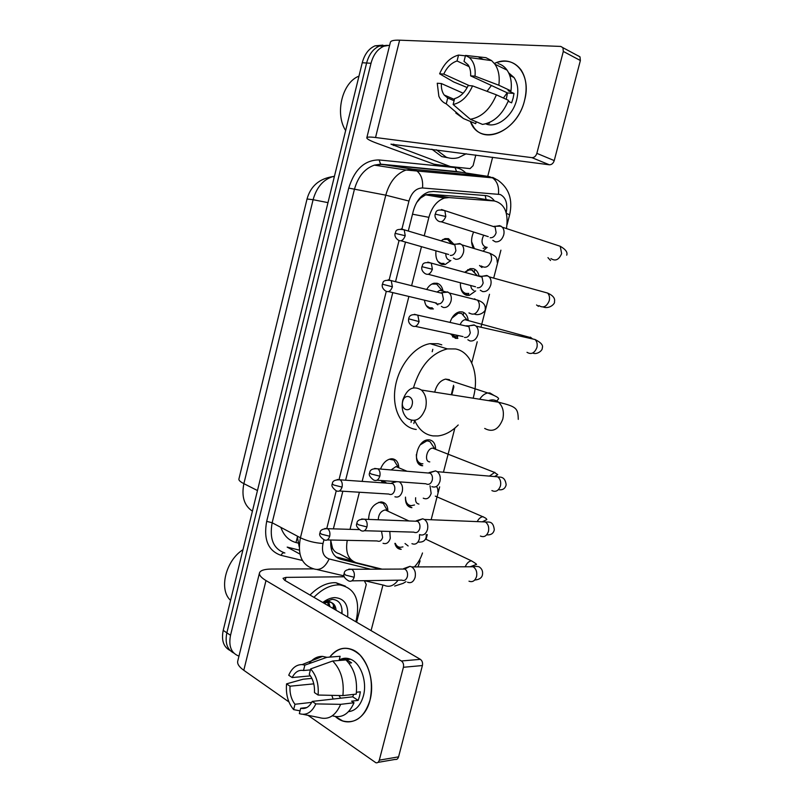 <?xml version="1.0" encoding="UTF-8"?>
<svg xmlns="http://www.w3.org/2000/svg" width="803" height="803" viewBox="0 0 803 803"><rect width="100%" height="100%" fill="white"/><g stroke="black" fill="none" stroke-linecap="round" stroke-linejoin="round"><path stroke-width="1.2" d="M450.854 260.513L445.173 264.508L441.921 264.458C437.274 262.591 435.286 258.054 435.979 250.837M441.028 240.8L444.962 238.601L448.496 238.652L453.585 243.951M427.738 307.408L433.399 308.934L430.609 308.904C427.166 307.91 425.118 304.999 424.456 300.192M426.694 289.471C428.672 286.039 431.121 283.951 434.042 283.228L437.133 283.268C440.285 284.242 442.252 286.872 443.035 291.158M383.312 482.894L380.983 480.505M380.542 469.052C382.961 462.95 386.554 459.527 391.322 458.784L392.436 458.804C396.411 459.477 398.539 462.438 398.81 467.697M368.607 519.4C369.039 509.694 373.114 503.882 380.853 501.955L381.445 501.955C385.621 502.527 387.769 505.559 387.879 511.049M473.358 248.288C470.929 243.409 471.02 237.989 473.629 232.027L473.599 232.087M475.677 290.887L469.404 295.333L466.523 295.283C462.187 293.717 460.159 289.562 460.45 282.797M464.656 272.297L470.187 268.634L473.358 268.694C476.249 269.637 478.136 272.076 479.03 276.011M452.511 336.788L457.891 338.354L455.462 338.314L450.433 333.887M450.041 322.415C452.019 316.512 455.181 312.999 459.517 311.855L462.247 311.905C465.64 312.919 467.637 315.8 468.249 320.568M418.624 463.672L422.699 465.75C411.517 465.499 416.717 440.104 428.049 439.833L429.354 439.853C433.359 440.626 435.457 443.778 435.648 449.299M407.522 505.478L411.919 507.687C407.362 507.014 405.214 503.491 405.475 497.117M396.521 547.034L401.199 549.352C397.927 549.172 395.819 547.174 394.885 543.36M453.896 386.685L451.808 394.835M330.766 540.57L332.462 547.937C333.747 550.968 336.015 552.896 339.257 553.739L351.533 560.213M506.472 228.564C508.68 212.865 504.655 203.671 494.397 200.971L475.416 197.769L429.996 194.306L425.68 194.828L420.561 198.05L416.616 202.637M414.408 566.908C418.102 563.003 420.802 558.356 422.498 552.976M347.247 540.349C345.23 552.384 348.231 559.842 356.271 562.712L382.057 569.146M494.397 200.971L448.987 197.578L444.43 198.07C437.013 200.68 431.833 207.094 428.882 217.342L424.225 235.791M421.475 246.662L411.608 285.697M408.888 296.458L362.143 481.388M359.393 492.239L350.018 529.348M426.092 539.245L427.296 534.617M431.141 519.742L439.653 486.869M443.447 472.204L454.859 428.119M471.732 362.906L477.213 341.757M480.967 327.233L489.499 294.289M493.684 278.109L500.911 250.175M453.635 244.112L453.815 244.614M487.15 247.304L483.065 251.209M238.963 656.131C231.244 653.18 228.423 646.244 230.521 635.303L371.016 63.276L366.62 63.005C368.938 54.423 373.214 48.762 379.458 46.012L387.297 45.319L379.458 46.012C373.214 48.762 368.938 54.423 366.62 63.005L226.858 632.834L366.62 63.005L362.253 62.734C364.562 54.192 368.828 48.551 375.061 45.821L382.88 45.129M233.824 653.07C227.169 649.587 224.85 642.832 226.858 632.834C224.85 642.832 227.169 649.587 233.824 653.07M230.18 650.56C223.545 647.067 221.216 640.332 223.214 630.375L362.253 62.734M333.536 605.191L332.974 608.423L333.536 605.191M382.951 585.026L371.076 630.626M492.63 157.258L487.732 176.369M487.712 176.439L487.481 177.363M371.016 63.276C373.345 54.664 377.641 48.973 383.884 46.213L389.646 45.239M330.826 540.017C330.043 550.426 333.275 556.82 340.522 559.199L380.461 569.156M494.457 200.971C492.078 197.709 489.147 195.912 485.634 195.571L433.429 191.455L428.762 191.957C421.354 194.537 416.205 200.891 413.314 210.998L408.275 231.033M405.495 242.074L395.538 281.682M392.787 292.603L345.611 480.214M342.841 491.215L333.375 528.856M352.617 561.066L335.955 556.88M370.022 700.106C365.235 720.171 347.699 728.03 335.443 716.597L342.66 720.923C355.398 724.115 364.522 717.179 370.022 700.106C373.536 682.189 370.223 667.193 360.095 655.128C349.114 645.482 338.986 646.144 329.712 657.105C336.196 648.784 343.825 646.335 352.597 649.747C366.449 655.248 375.463 680.522 370.022 700.106M331.8 695.348L333.125 699.052M364.311 580.669L366.258 584.474L356.632 622.205M313.531 568.875L271.524 569.046C264.528 569.126 260.533 570.361 259.53 572.76C258.897 574.958 261.045 577.558 265.984 580.559L401.39 660.979L420.37 659.343L284.714 580.308L283.027 578.311L285.928 577.387L344.276 576.765M259.439 573.121L237.788 660.899C237.005 663.71 239.003 666.841 243.791 670.284L288.919 701.922M307.94 715.262L375.884 762.74C377.51 763.101 378.645 762.238 379.307 760.16L398.569 756.858C397.917 758.905 396.782 759.758 395.156 759.407L377.952 762.388M420.37 659.343C422.227 660.728 422.91 662.786 422.408 665.536L403.417 667.283L379.307 760.16M403.417 667.283C403.919 664.493 403.247 662.395 401.39 660.979M422.408 665.536L398.569 756.858M353.711 694.394L352.718 696.833L312.226 701.42C309.275 707.041 305.441 709.33 300.693 708.266L306.836 707.543M311.745 702.364L294.982 704.271C291.288 699.443 289.622 693.421 290.003 686.204L313.792 683.855M340.673 698.198L338.956 695.508M356.452 692.246L360.366 691.815L359.523 696.281L358.158 700.397L351.604 701.17L354.013 702.755C348.934 714.138 341.817 718.514 332.643 715.864M339.759 659.705C343.272 657.868 346.906 657.737 350.65 659.293C360.788 663.198 367.372 681.606 363.418 695.84C360.597 705.506 355.639 710.785 348.532 711.659M348.883 663.077L351.594 662.846L345.782 659.223L339.257 659.745L340.131 656.292L326.871 657.326L304.849 665.135L303.494 670.515L310.38 669.913M341.566 659.554L342.63 658.58M345.952 659.925C354.203 668.277 357.626 679.669 356.231 694.113L342.901 695.599L318.088 695.037L314.465 692.587C314.816 685.19 313.08 679.097 309.265 674.329L310.631 668.929L332.683 661.01L345.952 659.925M311.885 678.384L303.112 679.218L286.561 683.855L290.003 686.204M309.055 663.639C312.859 658.641 317.366 656.232 322.575 656.392L326.871 657.326M332.683 661.01C340.914 669.461 344.326 680.994 342.901 695.599M294.982 704.271L293.637 709.621L300.051 710.846M293.637 709.621C288.036 702.896 285.677 694.314 286.561 683.855M310.44 675.875L292.182 677.561L288.729 675.233C291.89 668.076 296.347 664.533 302.119 664.603L304.849 665.135M310.631 668.929C316.452 675.504 318.932 684.206 318.088 695.037M292.182 677.561C295.012 671.991 298.776 669.652 303.494 670.515M312.226 701.42L315.84 703.9L340.663 704.341L354.013 702.755M340.663 704.341C335.564 715.854 328.427 720.261 319.273 717.571L303.163 714.359M315.84 703.9C311.765 712.502 306.264 715.744 299.338 713.636L300.693 708.266M352.718 696.833L358.158 700.397M345.782 659.223L345.591 659.956M313.933 597.332C321.762 589.352 329.802 585.196 338.043 584.885L339.96 584.935C355.378 588.278 360.688 600.564 355.89 621.783M310.018 595.053C317.837 587.113 325.867 582.988 334.108 582.687L336.025 582.747L345.35 586.15M334.55 609.347C334.098 604.418 331.83 601.708 327.744 601.206L326.63 601.216M323.78 603.073L329.28 602.089L327.744 601.206M336.086 610.24C335.644 605.311 333.375 602.591 329.28 602.089M328.447 605.793L327.624 602.089M327.182 601.186L326.751 600.503M329.973 606.677L328.708 602.069M328.417 601.598L327.313 600.273M322.796 602.491C326.841 599.379 330.846 597.753 334.821 597.603C344.346 598.335 348.612 604.789 347.619 616.955M342.008 613.683C342.439 604.719 339.177 599.941 332.211 599.329L323.197 602.441M323.388 602.842L329.1 602.089M230.571 600.353C218.577 589.683 225.603 560.715 242.988 549.664M324.352 603.404L324.422 602.812M324.462 602.391L324.522 601.608M341.797 613.572L341.958 609.025M412.11 404.802C414.489 396.341 404.632 392.878 402.735 401.41C400.336 409.761 410.132 413.404 412.11 404.802M402.815 400.004C407.111 388.562 413.314 385.249 421.445 390.047C425.821 394.484 427.196 400.536 425.58 408.205C421.294 419.487 415.181 422.87 407.221 418.343C402.654 413.926 401.189 407.814 402.815 400.004M449.489 379.689L445.605 379.106C440.245 380.461 436.611 384.808 434.714 392.135M453.585 385.269L451.286 394.755M413.475 387.809C420.12 365.977 431.422 353.009 447.391 348.893L455.512 348.954C471.783 351.824 479.772 375.493 473.148 398.198M458.212 424.988C451.828 431.452 445.053 435.096 437.896 435.939L433.138 435.909C424.877 434.784 418.724 429.615 414.689 420.411M416.245 429.464C401.51 427.858 391.734 409.259 395.196 387.558C398.499 365.867 414.428 346.083 430.057 343.654L438.177 343.744L441.791 344.828M395.347 543.36C396.371 545.889 398.097 547.204 400.526 547.305L402.955 546.883M407.543 582.215C411.026 583.51 413.555 581.894 415.111 577.377C415.974 572.649 414.85 569.166 411.728 566.918L409.962 566.336L405.284 568.815M401.881 580.167C404.401 581.101 406.228 579.927 407.352 576.654C407.984 573.212 407.161 570.682 404.903 569.046L401.691 569.066M405.033 543.541L408.135 545.96M405.495 497.117C405.535 502.307 407.442 505.157 411.226 505.669L414.509 504.987M419.828 534.668C423.362 535.812 425.911 534.105 427.487 529.538C428.34 525.082 427.326 521.719 424.446 519.471L422.699 518.788L417.921 520.826M414.218 532.329C416.767 533.162 418.614 531.917 419.748 528.605C420.37 525.363 419.638 522.924 417.55 521.288L414.177 521.157M415.643 497.73C415.221 501.504 416.315 503.611 418.925 504.063M416.356 454.558C416.265 459.999 418.152 463.07 421.997 463.763L422.89 463.773M433.048 446.167L430.077 441.73L427.858 440.957L426.714 440.947L420.19 444.882M430.077 441.73L434.664 448.596L432.676 448.134C426.694 448.265 423.884 461.725 429.786 461.896M431.873 486.608L432.195 486.759C435.778 487.772 438.368 485.966 439.954 481.348C440.797 477.143 439.893 473.921 437.244 471.682L435.537 470.889L430.729 472.495M426.634 484.149C429.234 484.871 431.101 483.557 432.245 480.214C432.857 477.153 432.205 474.814 430.278 473.188L426.794 472.897M451.196 334.048L454.729 336.417L456.877 336.457M465.379 317.938L461.695 313.511L458.312 313.13L451.838 318.199M467.878 320.467L467.015 319.905M466.653 319.775L465.007 319.684C462.889 320.206 461.283 321.883 460.169 324.693M467.878 339.769L469.865 340.914C473.599 341.476 476.289 339.378 477.926 334.61C478.698 331.087 478.086 328.256 476.099 326.128L473.991 324.914L469.675 325.727M464.465 337.411C467.165 337.822 469.113 336.296 470.287 332.833L468.962 326.67L467.456 325.797L465.389 325.867M460.37 284.633C460.741 289.441 462.548 292.362 465.78 293.416L468.33 293.466M476.249 274.566L471.793 270.009L469.012 269.959L464.887 272.368M480.294 290.234L482.603 291.569C486.397 291.981 489.117 289.783 490.763 284.965C491.516 281.632 490.994 278.932 489.198 276.864L486.769 275.459L482.774 276.192M477.263 287.765C480.003 288.066 481.971 286.46 483.155 282.967L482.021 277.075L480.274 276.061L478.508 276.112M470.749 285.517C471.04 288.217 472.104 289.863 473.941 290.455M483.707 235.209C481.077 240.669 481.569 244.564 485.163 246.892L485.735 247.013M492.831 240.338L495.441 241.854C499.295 242.115 502.046 239.816 503.712 234.948C504.435 231.796 503.983 229.216 502.367 227.209L499.637 225.623L496.013 226.265M490.151 237.748C492.932 237.929 494.929 236.253 496.124 232.719L495.15 227.098L491.747 225.984M471.602 241.683L474.402 248.609M386.002 508.169L383.282 503.361L378.795 502.307M383.282 503.361L387.377 510.588L385.209 509.925C380.843 511.009 378.534 514.291 378.273 519.772M383.041 543.27C386.363 544.404 388.782 542.768 390.288 538.341L389.786 531.445M377.39 541.051C379.789 541.874 381.535 540.68 382.619 537.468L381.515 531.215M381.194 480.515L385.952 482.513M396.853 465.007L393.841 460.089L389.244 459.226M393.841 460.089L398.178 467.165L395.969 466.593L391.091 469.936M395.548 481.559L394.183 482.372M394.925 496.776C398.298 497.79 400.737 496.053 402.253 491.587C403.076 487.331 402.173 484.139 399.523 482.001L399.252 481.83M389.314 494.297C391.754 495.019 393.52 493.765 394.614 490.523C395.217 487.431 394.554 485.112 392.637 483.557L389.565 483.336M426.242 305.642L429.655 307.79L432.285 307.83M440.787 289.03L436.661 284.091L431.884 284.041M443.025 291.158L442.051 290.535M441.379 306.385L443.306 307.469C446.88 307.92 449.439 305.823 451.015 301.155C451.758 297.742 451.206 295.022 449.339 293.005L447.301 291.85L443.567 292.513M437.896 303.875C440.476 304.196 442.333 302.671 443.467 299.278L442.252 293.366L439.08 292.573M441.52 290.355L439.813 290.345L436.983 292.051M435.246 302.781L437.816 304.849M437.926 261.467L440.967 263.384L444.019 263.424M451.818 243.982L447.532 239.354L442.784 239.505M445.795 253.658C445.806 257.131 446.95 259.289 449.228 260.142L449.59 260.222M453.404 258.024L455.622 259.279C459.246 259.59 461.845 257.392 463.431 252.674C464.154 249.442 463.662 246.832 461.976 244.875L459.647 243.55L456.224 244.142M450.262 255.404C452.882 255.615 454.759 254.019 455.903 250.596L454.849 244.925L451.748 244.002M524.55 100.455C516.971 133.499 479.1 146.798 470.377 121.464L473.85 127.436C486.196 145.223 517.865 129.403 524.55 100.455C531.937 74.408 514.111 53.64 494.387 63.447C505.388 58.98 514.261 61.118 520.996 69.841C526.286 77.961 527.471 88.159 524.55 100.455M475.818 155.029L473.097 165.669L470.086 168.62L450.393 166.562L390.951 144.159L549.342 164.786L531.927 157.649C534.236 157.649 535.882 156.224 536.856 153.353L554.241 160.59C553.277 163.4 551.641 164.796 549.342 164.786M450.704 166.653L433.931 164.173L376.908 143.265C370.313 140.826 366.941 139.029 366.79 137.885C366.931 136.932 369.852 136.811 375.543 137.514L531.927 157.649M366.83 137.725L390.338 42.418C390.659 40.742 393.751 39.999 399.613 40.18L560.775 46.433L562.943 47.698L563.315 51.432L536.856 153.353M577.819 55.588L579.987 56.842L580.368 60.516L554.241 160.59M472.545 85.891L468.179 85.56C464.807 92.596 460.28 96.942 454.618 98.598L453.133 104.49C461.414 102.613 467.888 96.41 472.545 85.891L496.395 94.834L508.54 100.365C502.477 114.538 493.815 122.558 482.523 124.415L470.297 119.256L453.133 104.49M454.076 100.746L447.733 97.996L444.189 95.005C442.062 92.044 441.128 88.23 441.389 83.552L463.15 93.208M506.251 99.321L507.486 92.927L470.638 75.863C470.879 71.377 470.016 67.673 468.039 64.762L464.024 61.359L465.519 55.427L485.945 57.675L491.637 60.616L494.959 64.24C498.623 69.751 499.918 76.747 498.844 85.238L475.015 76.155L470.638 75.863M498.041 63.578C501.684 64.591 504.685 66.769 507.054 70.112C510.718 75.572 512.023 82.498 510.969 90.89L508.068 90.669L514.02 93.449L513.117 98.167L511.601 102.844L508.179 101.278M508.64 72.792L514 77.5C517.895 83.392 518.788 90.829 516.66 99.803C512.726 116.435 496.485 128.751 485.765 123.833M447.733 97.996L446.257 103.858L463.451 118.553L475.687 123.692L476.179 121.735M475.687 123.692L473.499 122.769M469.293 85.64L443.778 74.077L439.622 73.796L453.675 81.956L467.205 87.547M463.451 118.553L455.803 113.022M483.436 59.482L478.969 57.324M510.969 90.89L498.844 85.238M446.257 103.858C442.975 102.523 440.506 99.984 438.86 96.24L437.254 83.241L441.389 83.552M439.622 73.796C444.019 63.547 450.322 57.304 458.543 55.076L457.058 60.978L469.133 66.659M465.419 55.829L458.543 55.076M465.519 55.427L469.293 57.545C473.84 61.6 475.747 67.803 475.015 76.155M443.778 74.077C447.01 67.171 451.437 62.805 457.058 60.978M487.391 123.331L489.489 123.21L488.646 122.849M496.395 94.834C490.302 109.188 481.609 117.328 470.297 119.256M487.04 91.321L491.416 85.489M503.431 98.036L507.145 92.777M514.02 93.449L507.486 92.927M466.222 153.754L458.613 157.589C454.398 158.813 450.272 158.673 446.227 157.177L436.35 149.8M448.154 157.8L441.74 156.565L431.863 149.197M345.641 130.568C334.66 113.554 342.229 82.388 358.981 76.124M485.213 195.541L486.066 199.566M299.218 546.913L297.24 536.083M474.924 269.376L474.362 271.555M468.751 293.356L468.209 295.464M463.823 312.518L463.291 314.585M457.72 336.256L457.158 338.434M332.462 547.937L331.428 549.543M420.521 197.267L420.561 198.05M412.511 214.19L428.882 217.342M429.996 194.306L448.987 197.578M280.879 527.39C283.74 535.521 288.789 540.57 296.006 542.547L297.993 543.049M307.037 198.993L313.1 199.706L243.881 483.657C240.227 481.78 238.571 480.224 238.913 479.01L307.037 198.993C310.59 186.176 319.192 178.708 332.844 176.59C323.177 179.631 316.593 187.33 313.1 199.706L327.985 202.637M334.449 176.258L332.844 176.59L334.309 176.841M257.462 490.543L243.881 483.657C241.332 496.495 244.182 505.659 252.413 511.16M223.214 630.375L230.521 635.303M426.574 194.567L427.276 195.099M296.006 542.547L297.261 537.488M420.099 560.815L418.303 561.97M506.211 212.785C507.837 203.571 505.85 197.478 500.249 194.497L422.529 187.962C416.145 188.103 411.618 192.469 408.958 201.041L401.992 228.785M323.94 539.787L323.017 543.47C321.431 551.751 323.468 556.921 329.13 558.958C324.874 567.892 319.494 571.104 312.959 568.584C301.516 564.65 297.341 554.381 300.422 537.779L385.781 195.169C389.525 181.94 396.291 173.558 406.067 170.015L413.063 169.272L489.087 176.57L492.48 177.834C497.177 181.247 499.165 186.667 498.462 194.115M458.744 172.043L381.335 164.434L374.369 165.137C364.662 168.54 357.997 176.67 354.374 189.518L272.167 522.753C269.226 538.923 273.462 549.001 284.884 552.996C283.349 552.414 282.074 553.197 281.06 555.345C268.182 550.888 263.384 539.566 266.676 521.368L348.743 188.093C354.585 169.313 364.703 159.927 379.116 159.948L455.09 167.596C459.196 168.058 462.809 169.895 465.951 173.117M489.087 176.57L456.546 171.551L380.582 164.143L413.063 169.272L416.466 170.607C421.173 174.221 423.191 180.002 422.529 187.962M302.39 560.464L281.06 555.345M467.145 174.462L467.958 175.506M463.05 174.07L463.843 175.114M323.017 543.47C314.947 542.999 307.408 541.102 300.422 537.779L272.167 522.753L266.676 521.368M398.077 580.188C393.902 585.819 389.284 587.535 384.236 585.327L364.421 580.669M344.075 575.892L317.235 569.598M492.651 177.393L495.953 179.139M408.958 201.041L385.781 195.169L348.743 188.093M329.13 558.958L370.595 569.207M399.011 240.659L389.224 279.665M386.263 291.449L339.107 479.351M336.236 490.804L326.811 528.344M379.116 159.948L380.582 164.143L374.369 165.137L406.067 170.015L492.48 177.834L497.579 179.982C508.992 187.962 513.007 199.606 509.624 214.883L506.362 213.317M455.09 167.596L456.546 171.551L460.38 172.284M509.604 214.943L507.105 224.589M299.961 554.11L287.183 547.104L299.338 550.125M413.826 423.562L414.318 421.635M432.185 351.734L432.807 349.285M451.346 172.946L451.758 173.96M336.377 557.001L340.522 559.199M265.984 580.559L243.791 670.284M285.928 577.387L285.145 580.559M484.701 428.441C492.63 432.717 498.653 429.615 502.778 419.146C504.304 412.019 502.879 406.368 498.502 402.203C495.471 399.784 492.159 399.262 488.575 400.637M493.785 395.307L489.9 392.958L487.762 392.968C484.731 393.56 482.031 395.648 479.672 399.232M344.156 573.623C342.991 575.902 344.467 578.331 348.582 580.9C351.122 581.944 352.979 580.72 354.153 577.257C354.806 573.653 354.013 570.993 351.764 569.287L348.793 569.156M354.153 577.257L345.671 575.119L344.186 573.513C344.236 570.762 346.766 569.357 351.764 569.287L404.903 569.046M468.992 581.181C472.485 582.456 474.995 580.94 476.53 576.634L476.641 576.173C477.253 571.877 476.069 568.735 473.097 566.757L468.671 566.767M471.602 560.845L471.471 560.845C468.872 561.197 466.794 563.174 465.238 566.777M356.863 523.446C355.689 525.453 357.074 527.842 361.009 530.622C363.679 531.847 365.656 530.612 366.941 526.919C367.583 523.516 366.871 520.966 364.793 519.26L361.661 518.999M366.941 526.919L358.429 524.771L356.883 523.365C357.034 520.434 359.664 519.059 364.793 519.26L417.55 521.288M480.405 536.043C484.079 537.558 486.759 536.033 488.435 531.456L488.545 530.984C489.147 526.949 488.083 523.927 485.343 521.94L480.706 521.749M483.195 516.71L482.804 516.72C480.595 517.032 478.739 518.658 477.233 521.609M369.661 472.887C368.507 474.683 369.802 477.042 373.525 479.953C376.326 481.358 378.424 480.104 379.829 476.189C380.461 472.987 379.819 470.528 377.912 468.842L374.65 468.43M379.829 476.189L371.277 474.031L369.681 472.826C369.922 469.685 372.672 468.36 377.912 468.842L430.278 473.188M491.898 490.583C495.752 492.349 498.593 490.804 500.42 485.956L500.53 485.484C501.132 481.69 500.169 478.799 497.659 476.811L492.871 476.4M494.869 472.284L489.408 476.109M419.096 321.612L408.667 318.821C408.115 321.531 409.139 323.79 411.768 325.606C414.87 327.544 417.309 326.219 419.096 321.612L417.811 315.167L414.368 314.314M532.61 338.956L530.381 337.16L527.491 337.792M526.999 352.316C531.255 354.806 534.547 353.21 536.886 347.538L537.006 347.057C537.558 343.905 536.896 341.385 535.029 339.498L530.131 338.394M432.395 269.266L421.876 266.676C421.284 269.216 422.248 271.444 424.747 273.361C427.919 275.469 430.468 274.104 432.395 269.266L431.291 263.113L427.858 262.119M538.913 305.602C543.27 308.312 546.702 306.696 549.222 300.744L549.332 300.262C549.864 297.301 549.292 294.902 547.606 293.065L542.798 291.73M536.555 304.979L538.472 306.365M445.795 216.509L435.176 214.12C434.584 216.529 435.467 218.727 437.846 220.725C441.088 222.983 443.738 221.578 445.795 216.509L444.852 210.637L441.479 209.513M550.928 258.566C555.375 261.497 558.938 259.841 561.638 253.618L560.253 246.28L555.586 244.744M547.957 257.633L550.527 260.493M320.046 532.881C318.861 534.878 320.267 537.217 324.261 539.887C326.711 540.931 328.527 539.716 329.702 536.243C330.334 532.831 329.621 530.311 327.564 528.685L324.813 528.494M329.702 536.243L321.441 534.166L320.066 532.801C320.086 530.1 322.585 528.735 327.564 528.685L359.112 529.619M411.939 543.671C415.342 545.006 417.831 543.45 419.387 538.994L419.557 534.557M332.322 483.888C331.157 485.695 332.472 488.003 336.276 490.814C338.856 492.018 340.773 490.784 342.048 487.1C342.67 483.868 342.028 481.439 340.131 479.823L337.25 479.521M342.048 487.1L333.767 485.012L332.342 483.828C332.382 480.987 334.981 479.652 340.131 479.823L392.637 483.557M423.251 498.181C426.825 499.737 429.454 498.161 431.151 493.443L430.027 485.745M392.406 286.781L382.358 284.202C381.756 286.721 382.77 288.929 385.39 290.827C388.331 292.663 390.67 291.308 392.406 286.781L391.232 280.608L388.15 279.785M475.737 299.66L474.593 298.806M469.474 313.06C473.549 315.479 476.741 313.792 479.05 308.021L479.16 307.539C479.712 304.397 479.11 301.908 477.353 300.071L472.977 298.967M468.932 312.939L469.875 313.401M405.234 235.731L395.096 233.342C394.484 235.721 395.427 237.899 397.937 239.896C400.948 241.864 403.377 240.478 405.234 235.731L404.22 229.819L401.159 228.885M481.278 265.984C485.444 268.603 488.766 266.887 491.235 260.834L491.356 260.353C491.888 257.382 491.356 255.003 489.76 253.216L485.474 251.931M479.532 265.492L481.951 267.529M399.613 40.18L375.543 137.514M580.368 60.516L563.315 51.432M393.721 144.138L393.39 145.473M433.931 164.173L450.393 166.562M425.68 194.828L444.43 198.07M469.404 295.333L463.993 293.968M385.199 483.025L381.676 481.479M445.173 264.508L439.512 263.203M375.061 45.821L383.884 46.213M394.685 586.06L403.106 583.369L405.977 581.653M417.982 566.898L420.049 560.996M411.046 422.328L411.487 420.571M346.766 659.604L350.65 659.293M302.119 664.603L322.575 656.392M339.96 584.935L336.025 582.747M518.276 419.367C517.985 408.085 516.49 406.699 498.502 402.203L421.445 390.047M447.391 348.893L430.057 343.654M445.605 379.106L487.762 392.968C499.195 397.084 498.994 398.7 498.342 399.191L496.726 400.988M474.693 580.067C479.461 579.595 482.061 577.718 482.513 574.436C482.964 571.184 481.87 568.675 479.22 566.888C477.735 566.336 475.687 566.286 473.097 566.757L411.728 566.918M470.237 566.757L476.179 564.509C477.323 564.65 475.757 563.425 471.471 560.845L425.49 539.024M403.648 568.634L409.962 566.336M351.784 580.85L401.821 580.137M486.648 534.858C490.984 535.169 493.524 533.473 494.287 529.779C493.233 520.193 488.284 522.392 485.343 521.94L424.446 519.471M482.332 521.809L486.819 519.591C486.698 518.758 485.363 517.805 482.804 516.72L435.306 496.134M416.305 520.796L422.699 518.788M364.361 530.723L413.856 532.138M498.392 489.669C502.608 490.342 505.197 488.726 506.151 484.811C504.997 475.155 498.804 477.584 497.659 476.811L437.244 471.682M494.548 476.54L497.77 474.663L494.216 472.294L432.676 448.134M429.063 472.616L435.537 470.889M426.714 440.947L425.52 440.486M377.008 480.214L425.991 483.787M466.975 319.855L461.695 313.511M532.65 353.049C537.498 355.087 542.898 349.998 542.246 348C543.48 345.38 541.071 342.54 535.029 339.498L476.099 326.128M408.667 318.821C409.219 315.107 412.27 313.893 417.811 315.167L468.962 326.67M458.312 313.13L457.027 312.779M465.007 319.684L528.976 337.16M467.888 325.948L474.583 325.125M415.342 326.369L463.02 336.577M477.343 275.79L472.375 270.209M543.109 306.977C549.744 309.496 555.515 303.132 554.441 301.747C555.335 298.395 553.056 295.494 547.606 293.065L489.198 276.864M421.876 266.676C423.04 266.174 420.772 261.065 431.291 263.113L482.021 277.075M469.012 269.959L467.697 269.657M480.997 276.322L487.762 275.81M428.26 274.295L475.577 286.791M486.156 247.103L483.125 248.448M566.727 255.163C567.811 252.353 565.653 249.392 560.253 246.28L502.367 227.209M435.186 214.1C436.38 213.638 434.052 208.258 444.852 210.637L495.15 227.098M494.196 226.326L501.022 226.125M441.259 221.799L488.254 236.644M426.252 534.587L426.222 536.956C425.389 540.841 422.629 542.537 417.961 542.035M385.209 509.925L408.908 520.956M327.192 539.947L377.199 540.951M391.543 483.085L396.833 481.659M395.969 466.593L407.011 471.251M436.491 486.648C437.595 487.762 438.047 489.549 437.856 491.998M339.338 491.004L388.873 494.056M442.001 290.485L436.661 284.091M449.339 293.005L477.353 300.071C483.045 301.928 485.664 304.889 485.213 308.964C486.277 310.831 479.833 316.533 474.192 313.993M382.358 284.202C383.503 283.82 380.953 279.133 391.232 280.608L442.252 293.366M439.813 290.345L445.494 291.78M441.309 292.714L448.014 292.101M388.552 291.589L436.501 303.082M451.708 243.992L447.532 239.354M497.258 262.39C496.846 257.673 497.057 256.709 489.76 253.216L461.976 244.875M395.106 233.322C396.321 232.89 393.751 227.982 404.22 229.819L454.849 244.925M453.956 244.253L460.711 243.931M401.038 240.79L448.656 254.481M579.987 56.842L562.943 47.698M444.189 95.005L454.408 99.442M509.744 75.452L514 77.5M494.959 64.24L507.054 70.112M469.293 57.545L491.637 60.616"/></g></svg>
